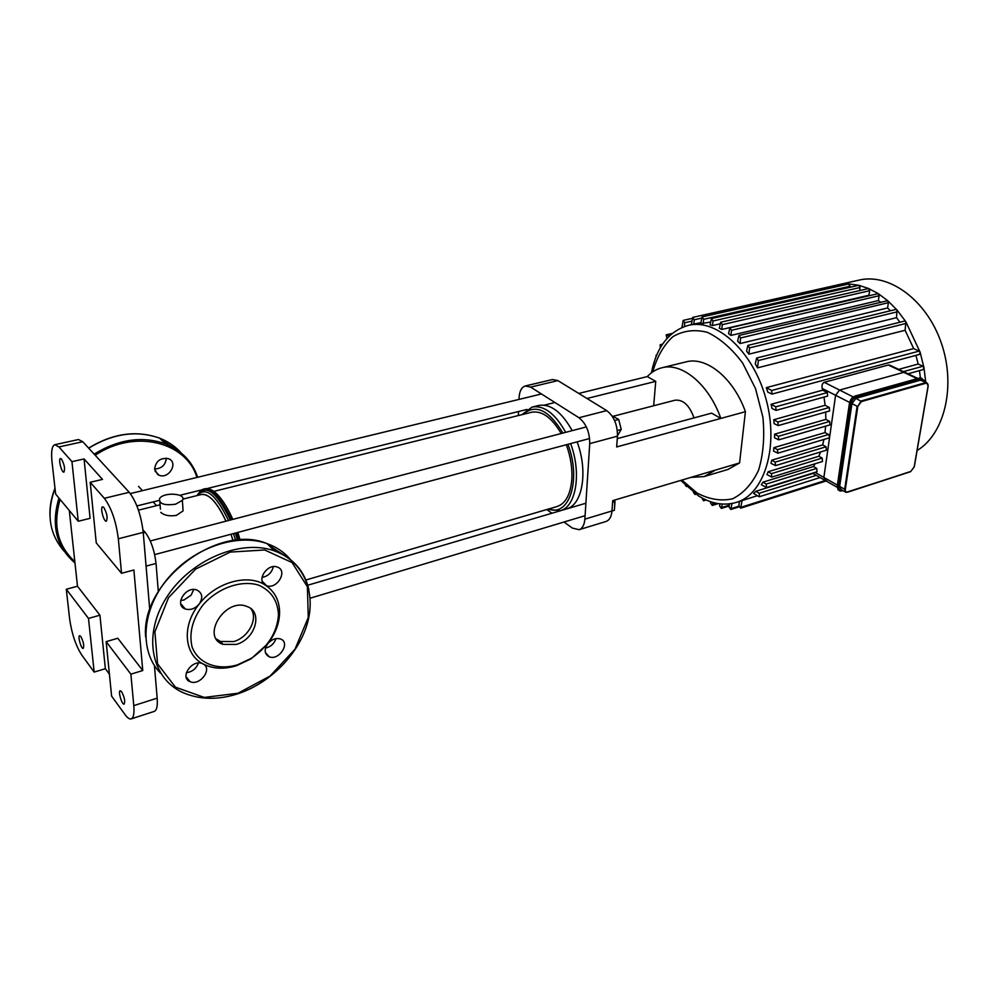 <?xml version="1.0" encoding="UTF-8"?>
<svg xmlns="http://www.w3.org/2000/svg" width="998" height="998" viewBox="0 0 998 998"><rect width="100%" height="100%" fill="white"/><g stroke="black" fill="none" stroke-linecap="round" stroke-linejoin="round"><path stroke-width="1.5" d="M199.138 604.139C203.193 597.777 202.482 593.099 196.993 590.08C185.94 585.389 173.689 605.187 185.291 608.98C190.369 610.402 194.984 608.78 199.138 604.139C181.648 625.571 183.981 654.376 203.13 663.957L202.357 663.595C192.003 658.905 179.178 677.842 190.107 681.671C199.999 686.225 212.923 668.635 203.13 663.957C212.886 668.934 224.001 669.521 236.489 665.703L251.059 658.842L267.726 643.747C263.909 649.71 264.395 654.039 269.173 656.759C279.078 661.075 290.942 642.413 280.475 638.97C275.91 637.722 271.656 639.319 267.726 643.747C275.174 634.067 279.128 623.962 279.59 613.433C279.752 600.896 274.937 591.415 265.156 585.003L266.478 585.639C277.02 589.955 288.335 570.457 277.257 567.051C267.651 563.059 256.137 580.137 265.156 585.003C247.691 573.438 215.817 582.233 199.138 604.139M193.687 589.531L191.167 595.132L183.956 600.01L180.688 600.472M273.29 566.664C271.88 572.615 268.125 576.22 262.025 577.455M275.935 638.633C274.213 643.685 270.732 646.854 265.48 648.101M198.39 663.034C196.319 668.623 192.29 671.854 186.314 672.739M237.387 664.88L251.284 658.343C268.063 646.841 277.12 632.42 278.467 615.067C277.881 600.846 271.294 590.878 258.732 585.177C241.391 579.688 217.888 587.847 202.893 605.05C192.439 619.222 188.834 633.194 192.078 646.966C198.278 663.52 217.327 670.731 237.387 664.88M216.354 639.007L220.533 641.489L233.719 641.564C248.49 637.485 258.42 618.56 250.897 608.718M236.264 644.434C255.488 639.319 263.36 611.624 246.855 606.447C225.323 597.266 200.461 636.936 223.065 644.384L236.264 644.434M154.578 468.973C161.713 468.623 165.618 465.018 166.292 458.157M157.759 474.537L154.59 469.122C155.813 461.014 160.441 457.533 168.45 458.668C178.879 462.299 168.936 479.626 159.006 475.185L157.759 474.537M922.015 380.413L920.343 380.176L855.972 398.339L851.943 403.616L839.667 486.425L841.027 489.507L845.294 491.939M905.473 372.591L903.789 372.341L905.473 372.591M837.384 485.115L823.874 477.431L825.259 480.5L823.874 477.431L835.588 395.283L839.58 390.056L835.588 395.283L849.622 402.431M853.24 396.954L839.58 390.056L903.789 372.341L917.087 378.629M776.057 410.378L772.003 408.469L771.117 404.29L775.758 406.797L776.057 410.378L827.579 396.094L827.317 392.588L822.626 390.193L822.227 388.459C821.591 385.415 822.252 383.369 824.236 382.309L888.295 365.006L890.341 365.443M777.829 453.192L773.512 451.046L773.937 447.653L777.479 449.674L777.829 453.192L828.901 437.972L829.662 436.899L828.59 434.529L825.009 432.596L825.608 426.171M775.508 465.629L775.159 462.136L771.791 460.19L770.98 463.334L775.508 465.629L826.406 450.185L826.095 446.767L822.689 444.896L823.911 439.457M771.791 477.106L771.429 473.651L768.173 471.73L766.963 474.599L771.791 477.106L822.502 461.475L822.177 458.082L818.871 456.248L820.531 451.969M766.551 487.535L766.177 484.092L762.959 482.171L761.287 484.716L766.551 487.535L817.05 471.742L816.713 468.386L813.457 466.54L815.179 463.733M815.004 472.378L823.874 477.431L835.588 395.283L822.227 388.459M778.203 425.585L774.136 423.639L773.749 419.746L777.891 422.017L778.203 425.585L829.6 410.951L829.313 407.471L825.121 405.288L823.986 397.092M778.739 439.844L774.573 437.81L774.61 434.18L778.415 436.301L778.739 439.844L829.987 424.899L829.687 421.43L825.845 419.397L825.67 412.062M826.594 480.437L825.259 480.5L837.172 487.298M824.236 382.309L839.58 390.056L903.789 372.341L888.295 365.006M898.687 369.385L918.172 364.045L922.925 366.254L923.973 367.751L923.125 369.597L908.018 373.788M923.599 379.964L925.757 382.184L923.973 367.751L920.156 352.294L905.872 321.768L905.111 330.263L757.519 367.85L755.274 363.896L756.634 358.033L904.487 321.082L905.872 321.768L896.952 309.929L896.528 317.663L748.887 354.165L746.566 351.109L747.889 345.395L895.767 309.467L896.952 309.929L887.721 300.697L888.395 302.681L887.584 307.958L740.005 343.561L737.634 341.191L738.944 335.478L887.721 300.697L878.265 293.637L879.113 295.732L878.377 300.573L730.948 335.415L728.552 333.644L729.85 327.831L878.265 293.637L868.634 288.534L869.645 290.705L868.971 295.221L721.791 329.465L719.358 328.242L720.668 322.229L722.29 324.662L721.791 329.465M924.435 407.845L924.173 409.392M771.791 460.19L822.689 444.896M920.381 377.843L919.432 370.632M739.68 501.358L757.37 495.707M816.239 475.347L759.154 493.286L759.528 496.68L758.754 496.555L753.615 493.424L755.86 491.29L812.896 473.439M762.959 482.171L813.457 466.54M768.173 471.73L818.871 456.248M773.937 447.653L825.009 432.596M774.61 434.18L825.845 419.397M773.749 419.746L825.121 405.288M771.117 404.29L822.626 390.193M918.172 364.045L915.927 355.375M766.302 387.648L771.679 390.492L771.965 394.098L767.824 392.164L766.302 387.648L913.657 348.576L905.111 330.263M899.947 322.217L896.528 317.663M890.441 310.765L887.584 307.958M880.311 301.932L878.377 300.573M719.808 323.888L712.535 325.56L710.089 324.874L711.399 318.587L712.996 321.007L712.535 325.56M710.364 322.104L700.746 323.626L702.068 316.927L703.652 319.323L703.216 323.739M700.858 322.566L688.72 325.273M730.948 335.415L731.497 330.288L729.85 327.831M748.887 354.165L749.598 347.878L747.889 345.395M740.005 343.561L740.616 337.948L738.944 335.478M757.519 367.85L758.368 360.54L756.634 358.033M913.657 348.576L919.183 351.084L920.156 352.294L919.37 354.452L771.965 394.098M759.154 493.286L755.86 491.29M693.373 492.338L695.02 494.497L695.531 493.923M685.364 485.365L686.612 486.575M701.893 497.877L703.515 500.784L704.189 499.062M742.063 500.534L740.653 508.182L738.882 505.699L739.381 501.458M722.352 504.077L721.367 508.431L719.645 505.986L719.882 503.84M731.983 503.491L730.798 509.479L729.051 507.021L729.401 503.89M713.108 502.481L712.285 505.462L710.588 503.042L710.726 501.757M720.668 322.229L868.634 288.534L858.854 285.291L860.039 287.511L859.615 290.393M681.908 327.481L683.206 320.395L684.74 322.753L684.403 326.508M702.068 316.927L848.712 283.968L850.159 287.162M691.34 324.674L692.687 317.414L694.234 319.784L693.822 324.163M692.687 317.414L838.844 284.667L840.316 285.865M711.399 318.587L858.854 285.291L848.949 283.956L835.164 285.49M923.287 414.507L925.321 402.718M652.754 366.802L652.48 367.913M661.799 345.345L660.214 344.697L660.252 347.89M656.522 355.388L655.574 357.845M669.134 336.214L666.153 334.829L666.951 338.509M917.1 450.51C944.507 434.18 956.296 386.026 941.326 343.05C926.618 299.949 889.106 272.766 858.966 280.126L837.185 285.004M578.753 393.437L647.315 376.57C651.457 372.129 656.235 369.223 661.662 367.825C681.771 362.062 708.767 384.18 720.855 418.424L616.664 446.954L617.463 436.163C617.513 424.711 613.932 416.203 606.722 410.615L557.882 380.612L552.518 379.514L525.335 385.964L530.624 387.112L557.882 380.612M606.722 410.615L578.952 417.738C586.1 423.426 589.693 432.059 589.731 443.636L617.463 436.163M605.973 521.48L606.048 521.467C609.454 520.22 611.425 516.715 611.974 510.964L612.735 500.634L739.568 462.935L745.419 411.687L720.855 418.424L711.599 413.147L617.275 438.646M611.974 510.964L584.865 519.147L589.731 443.636M584.865 519.147C584.366 524.948 582.445 528.466 579.09 529.701L572.291 528.054L563.995 522.016M525.335 385.964C521.58 387.174 519.496 391.116 519.072 397.79L519.01 399.4M518.511 411.513L518.349 415.542M613.458 416.203L674.91 400.235C683.056 399.325 689.418 405.213 694.009 417.9M661.911 367.763L685.925 361.912C706.272 356.111 733.405 377.855 745.419 411.687M715.354 470.133L704.139 476.57L690.965 477.381M739.568 462.935L727.904 469.484M653.678 405.762L655.736 381.361L647.315 376.57M586.974 398.489L655.736 381.361M546.792 509.529L551.906 513.246M578.952 417.738L530.624 387.112M71.956 461.662L78.243 521.255L55.639 494.085L52.008 461.65C50.998 451.533 51.933 445.881 54.815 444.709L58.944 446.954L71.956 461.662L84.069 458.93L102.507 479.389L90.182 482.284L104.341 498.314C111.402 507.807 116.055 521.305 118.338 538.795L121.531 573.301L133.882 569.97L142.764 670.519L130.875 674.174L106.15 641.652L111.614 696.117L125.124 714.718C127.532 717.986 129.553 719.371 131.225 718.884C133.57 717.849 134.431 713.433 133.794 705.623L130.875 674.174M118.338 538.795L143.238 532.371C141.105 515.018 136.439 501.657 129.229 492.288L104.341 498.314M58.944 446.954L82.759 441.727L129.229 492.288M143.238 532.371L149.75 609.815M154.428 665.566L157.173 698.138L133.794 705.623M131.225 718.884L154.341 711.374C156.786 710.314 157.734 705.91 157.173 698.138M82.759 441.727L78.493 439.532L54.853 444.696M81.674 654.913C75.761 645.619 71.756 633.655 69.648 619.034L66.305 589.257L77.495 586.225L99.925 615.192L105.351 668.697L94.161 672.091L81.674 654.913M109.418 674.186L105.351 668.697M61.489 459.043C64.433 464.594 65.244 468.948 63.897 472.129C61.639 473.015 58.059 458.718 60.479 458.481L61.489 459.043M158.295 591.477L156.037 563.433C154.441 550.185 150.823 539.831 145.172 532.371L142.988 529.926M94.161 672.091L88.498 618.436L66.305 589.257M88.498 618.436L99.925 615.192M106.15 641.652L117.776 638.246L142.764 670.519M90.182 482.284L96.257 542.912L121.531 573.301M84.069 458.93L90.094 518.324L78.243 521.255M77.495 586.225L69.299 510.514M80.813 636.487C83.495 641.739 84.306 645.718 83.221 648.413C81.275 649.324 77.507 636 79.64 635.689L80.813 636.487M103.817 507.471C107.011 513.321 107.846 517.9 106.337 521.193C103.817 522.204 99.9 507.146 102.594 506.809L103.817 507.471M121.606 691.676C124.488 697.203 125.336 701.357 124.139 704.126C121.981 705.187 117.851 691.152 120.197 690.728L121.606 691.676M175.561 504.202C164.258 505.687 158.944 503.828 159.593 498.613C163.472 491.652 187.287 493.461 182.36 500.347L175.561 504.202M182.834 507.034L183.096 510.901L176.372 515.392C169.386 516.453 164.171 515.442 160.753 512.348M233.021 540.654L231.012 534.229L233.021 540.654M225.947 521.181C221.556 511.45 216.965 504.19 212.2 499.387C208.083 495.357 204.403 493.748 201.184 494.534C208.794 493.424 217.053 502.306 225.947 521.181M221.344 642.425L219.061 642.051M620.868 427.992L619.022 420.694M619.047 420.769L620.856 427.98M611.911 415.767L618.71 419.434L621.23 429.464L617.525 435.565M617.313 430.512L621.23 429.464M614.568 420.52L618.71 419.434M522.927 414.395C535.402 403.541 548.725 409.754 562.922 433.07M567.899 444.31C581.56 479.601 569.297 517.313 548.538 509.017M547.553 509.304L560.29 510.677C576.108 506.934 581.772 473.164 570.606 443.586M565.691 432.346C555.125 413.459 543.91 405.038 532.059 407.084L521.929 414.644M557.046 506.535L557.208 506.485C565.704 503.479 570.582 494.372 571.842 479.152C572.415 467.937 570.569 456.473 566.303 444.734M561.2 433.519C551.732 417.476 541.839 410.39 531.535 412.261L213.984 491.353M566.452 508.855L566.639 508.793C582.52 505.038 588.271 471.33 577.106 441.852M572.203 430.637C561.625 411.812 550.385 403.441 538.483 405.5L532.221 407.047M614.643 500.06L614.681 506.123M612.622 502.181L615.018 501.47L614.232 500.185M611.974 511.051L614.369 510.327L615.018 501.47M237.998 693.248L270.171 675.983L295.046 649.112L308.282 617.5L307.384 586.737L292.077 562.585L264.695 549.985L230.226 552.081L195.658 569.072L168.525 597.702L154.89 631.784L157.547 663.832L175.436 687.173L204.278 697.427L237.998 693.248M308.893 589.731C304.602 570.918 293.138 557.982 274.5 550.921C240.78 538.596 189.795 559.878 166.067 598.251C141.916 636.475 151.921 680.524 185.079 693.485C201.222 699.81 218.812 699.91 237.848 693.785C270.732 682.931 299.275 653.453 307.658 622.353C316.054 591.303 303.143 561.213 274.5 550.921L267.052 543.611C237.1 532.782 193.225 547.59 167.427 578.952C141.442 610.177 139.034 651.644 160.566 673.188M290.742 559.903C284.642 552.518 276.745 547.079 267.052 543.611C218.275 522.765 140.369 581.585 145.658 637.136M285.902 556.435L268.599 545.133M176.06 449.287L161.252 439.731M181.574 453.391C175.748 446.705 168.45 441.64 159.668 438.172C136.738 430.038 113.073 433.382 88.697 448.177M55.002 488.396C46.12 513.009 49.139 533.918 64.097 551.121M197.679 477.256C192.377 461.637 181.648 450.51 165.493 443.885C142.465 435.764 118.687 439.182 94.161 454.127M58.957 498.077C50.861 525.073 56.2 546.704 74.975 562.984M199.737 491.29L199.662 490.392M196.93 477.443C186.389 441.79 134.481 428.629 95.222 455.275M60.117 499.474C52.657 524.998 57.56 545.706 74.825 561.587M855.972 398.339L861.449 401.57L925.857 383.232L925.583 382.658L861.174 400.971L857.818 406.336L861.449 401.57M925.857 383.232C927.541 382.983 928.277 383.968 928.053 386.214L928.09 386.001M928.103 384.979L926.655 382.608L920.343 380.176M851.943 403.616L857.132 406.261L844.682 489.269L845.343 489.357L857.818 406.336M928.053 386.214L914.218 466.69M839.667 486.425L844.682 489.269L846.03 492.363L847.764 492.064C845.992 492.426 845.181 491.527 845.343 489.357M914.18 466.927L910.6 471.68L847.726 492.164M910.775 471.43L847.764 492.064M839.056 490.529L837.247 486.076L849.535 403.466M837.334 486.276L837.297 486.924M839.917 490.979L842.013 490.904L839.917 490.979L838.021 486.662L838.669 486.737L850.932 403.903L849.572 403.479C850.408 399.736 852.28 397.266 855.211 396.094L856.159 397.042L920.555 378.903L920.281 378.317L855.885 396.431C852.966 397.616 851.082 400.073 850.259 403.828L838.021 486.662L837.359 486.288L849.448 403.292L853.34 397.054M920.555 378.903L923.774 381.248L921.765 378.254L919.595 377.993L854.849 396.206M849.448 403.292C850.234 399.649 852.092 397.241 855.012 396.069L919.245 378.092M923.923 381.311L921.865 378.292M850.932 403.903C851.706 400.423 853.452 398.127 856.159 397.042M842.948 490.592L842.187 490.654C839.63 491.178 838.457 489.881 838.669 486.737M842.15 490.754L842.836 490.529M922.925 366.254L903.427 371.618M924.684 380.475L923.836 380.712M828.59 434.529L777.479 449.674M826.095 446.767L775.159 462.136M740.067 501.246L736.636 502.318C764.418 494.097 779.189 446.667 766.027 399.05C753.216 351.346 716.464 318.137 688.408 325.348C668.922 331.087 656.597 346.917 651.42 372.828M652.742 371.867C656.946 356.96 663.633 345.246 672.814 336.713C683.181 330.6 694.683 329.14 707.332 332.322C720.082 338.359 731.871 348.626 742.687 363.11L755.536 388.634L762.909 417.239C764.767 436.787 763.333 454.452 758.567 470.233C752.055 483.98 743.385 493.499 732.544 498.8C720.98 501.333 709.154 499.399 697.041 493L681.896 480.075M879.113 295.732L731.497 330.288M897.464 311.75L749.598 347.878M888.395 302.681L740.616 337.948M906.221 323.377L758.368 360.54M869.645 290.705L722.29 324.662M816.713 468.386L766.177 484.092M822.177 458.082L771.429 473.651M705.124 499.511L704.114 499.823M825.246 480.5L741.289 507.209M729.264 505.163L721.978 507.471M738.882 506.148L731.422 508.518M716.626 503.329L712.884 504.501M829.687 421.43L778.415 436.301M829.313 407.471L777.891 422.017M827.317 392.588L775.758 406.797M919.183 351.084L771.679 390.492M691.664 321.194L684.74 322.753M850.296 286.189L703.652 319.323M701.27 318.2L694.234 319.784M860.039 287.511L712.996 321.007M662.423 344.397L660.751 344.784M671.866 333.719L666.676 334.916M143.275 532.857L145.172 532.371M146.07 566.128L156.037 563.433M240.094 539.955L237.786 532.421M200.299 490.742C209.917 483.968 220.758 493.511 232.846 519.372C224.263 500.485 215.955 490.405 207.883 489.12M238.522 540.055L236.301 532.82M231.361 519.758C216.865 489.918 205.426 481.847 197.03 495.569M237.487 540.143L235.316 533.082M230.351 520.033C216.591 491.64 205.538 483.481 197.192 495.532M235.578 540.33L233.482 533.568M228.492 520.519C215.917 494.497 205.513 486.163 197.267 495.519M185.291 608.98L180.738 603.728M266.478 585.639L262.299 581.335M269.173 656.759L265.393 652.592M190.107 681.671L186.04 676.669M278.467 615.067L279.59 613.433M220.533 641.489L223.065 644.384M159.006 475.185L154.989 471.056M197.666 477.269C192.352 461.7 181.624 450.572 165.493 443.885L159.668 438.172C136.626 429.963 112.924 433.257 88.597 448.077M54.977 488.222C51.347 497.378 49.663 506.51 49.925 515.604M846.03 492.363L910.6 471.68L914.293 466.852L928.165 386.151L926.655 382.608L921.404 380.126M837.235 486.151L838.046 489.793M849.435 403.354L837.247 486.076M889.492 365.031L917.811 378.429M812.447 473.177L824.523 480.075M736.636 502.318C724.086 506.036 711.374 503.89 698.513 495.906L680.723 480.425M759.528 496.68L820.094 477.555M695.02 494.497L695.943 494.21M706.147 499.973L703.515 500.784M826.082 480.974L740.653 508.182M729.176 505.961L721.367 508.431M739.031 506.872L730.798 509.479M718.198 503.603L712.285 505.462M691.926 318.437L683.206 320.395M660.214 344.697L662.585 344.148M655.985 355.3L656.659 355.138M666.153 334.829L672.215 333.432M579.09 529.701L606.048 521.467M728.203 469.384L704.139 476.57M183.096 510.901L182.36 500.347M160.404 509.155L159.855 502.069M237.811 532.421L240.119 539.955M138.56 486.413L142.502 490.629M153.081 501.919L156.574 505.649M138.46 510.165L160.067 504.776M182.846 499.112L201.184 494.534M586.362 426.932L150.286 540.966M589.606 438.521L154.678 554.614M566.639 508.793L560.29 510.677M557.208 506.485L305.887 580M541.44 393.973L130.314 493.586M554.925 402.506L544.247 405.151M527.006 409.417L207.759 488.396M201.085 490.043L179.777 495.32M159.094 500.435L136.901 505.924M585.888 503.229L307.746 585.227M585.077 515.692L310.116 598.214"/></g></svg>
